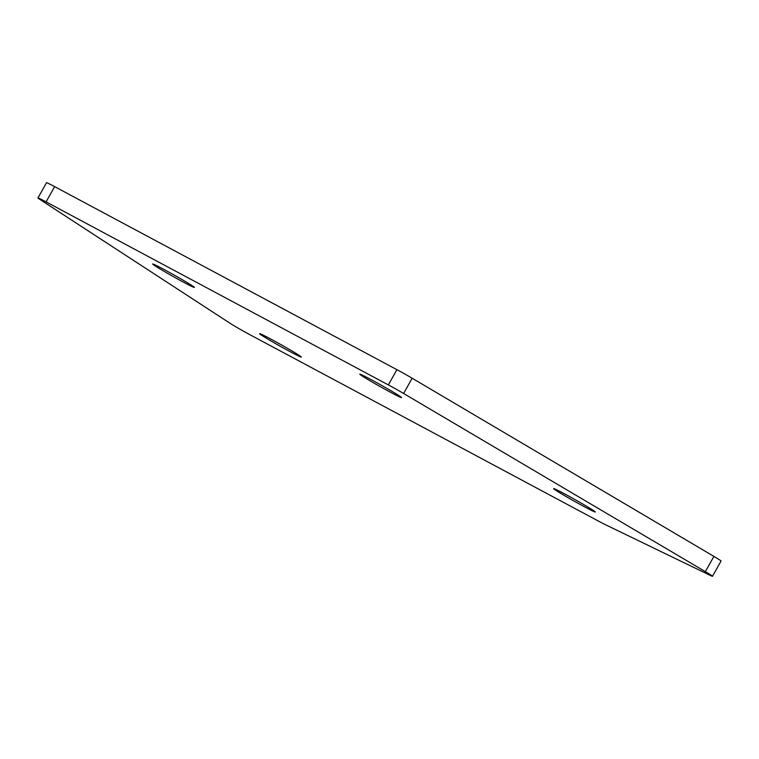 <?xml version="1.0" encoding="UTF-8"?>
<svg xmlns="http://www.w3.org/2000/svg" width="759" height="759" viewBox="0 0 759 759"><rect width="100%" height="100%" fill="white"/><g stroke="black" fill="none" stroke-linecap="round" stroke-linejoin="round"><path stroke-width="1.14" d="M298.894 355.221A23.918 0.873 -150.7 0 0 275.64 341.683A23.918 0.873 -150.7 0 0 259.597 333.656A23.918 0.873 -150.7 0 0 262.007 335.497A23.918 0.873 -150.7 0 0 285.261 349.026A23.918 0.873 -150.7 0 0 301.304 357.062A23.918 0.873 -150.7 0 0 298.894 355.221M592.912 510.162A23.918 0.873 -150.7 0 0 569.658 496.633A23.918 0.873 -150.7 0 0 553.615 488.597A23.918 0.873 -150.7 0 0 556.024 490.437A23.918 0.873 -150.7 0 0 579.278 503.976A23.918 0.873 -150.7 0 0 595.322 512.002A23.918 0.873 -150.7 0 0 592.912 510.162M399.092 395.724A23.918 0.873 -150.7 0 0 375.838 382.185A23.918 0.873 -150.7 0 0 359.785 374.159A23.918 0.873 -150.7 0 0 362.195 375.999A23.918 0.873 -150.7 0 0 385.458 389.528A23.918 0.873 -150.7 0 0 401.502 397.564A23.918 0.873 -150.7 0 0 399.092 395.724M191.97 285.574A23.918 0.873 -150.7 0 0 168.707 272.035A23.918 0.873 -150.7 0 0 152.663 264.009A23.918 0.873 -150.7 0 0 155.073 265.849A23.918 0.873 -150.7 0 0 178.327 279.378A23.918 0.873 -150.7 0 0 194.38 287.414A23.918 0.873 -150.7 0 0 191.97 285.574M388.361 384.917L396.919 369.671L54.639 186.629L46.081 201.885A17.495 0.645 -150.7 0 0 37.95 197.966A17.495 0.645 -150.7 0 0 39.715 199.304L229.816 323.125A17.495 0.645 -150.7 0 0 250.442 334.985L599.676 521.737A17.495 0.645 -150.7 0 0 605.473 524.725L710.158 575.35A17.495 0.645 -150.7 0 0 712.492 576.29A17.495 0.645 -150.7 0 0 705.358 571.65L403.608 393.485A17.495 0.645 -150.7 0 0 388.361 384.917L46.081 201.885M396.919 369.671A17.495 0.645 29.3 0 1 412.165 378.238L403.608 393.485M705.358 571.65L713.915 556.404L412.165 378.238M713.915 556.404A17.495 0.645 29.3 0 1 721.05 561.034L712.492 576.29M37.95 197.966L46.508 182.71A17.495 0.645 29.3 0 1 54.639 186.629"/></g></svg>
